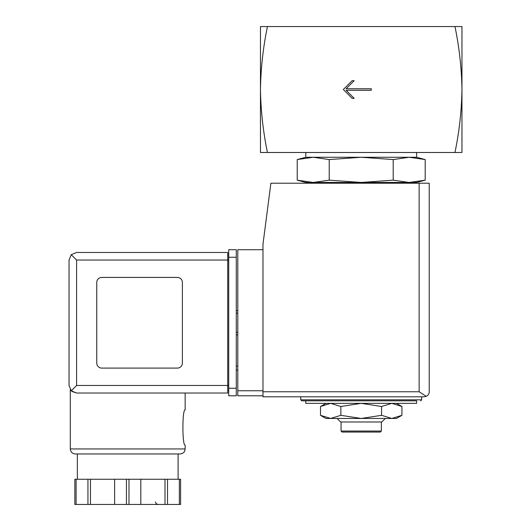 <?xml version="1.0" encoding="UTF-8"?>
<svg xmlns="http://www.w3.org/2000/svg" width="531" height="531" viewBox="0 0 531 531"><rect width="100%" height="100%" fill="white"/><g stroke="black" fill="none" stroke-linecap="round" stroke-linejoin="round"><path stroke-width="0.8" d="M454.967 26.55C459.262 47.166 461.592 68.16 461.957 89.52L461.957 26.55L260.462 26.55L260.462 89.52C260.834 68.167 263.164 47.173 267.451 26.55M267.451 152.483C263.164 131.867 260.834 110.879 260.462 89.52L260.462 152.483L461.957 152.483L461.957 89.52C461.592 110.873 459.262 131.861 454.967 152.483M371.288 90.277L371.288 88.763L346.099 88.763L354.157 80.705L352.146 80.705L343.331 89.52L352.146 98.335L354.157 98.335L346.099 90.277L371.288 90.277M396.471 403.348L401.927 406.5L391.752 403.348L381.57 406.5L361.213 403.348L340.856 406.5L330.674 403.348L320.492 406.5L330.674 403.348M393.205 159.565L361.213 157.269L329.22 159.565L313.224 157.269L305.796 157.269L297.227 159.565L313.224 157.269L297.227 159.565L297.227 180.162L313.224 182.458L329.22 180.162L361.213 182.458L393.205 180.162L409.202 182.458L425.192 180.162L409.202 182.458L416.623 182.458L425.192 180.162L425.192 159.565L409.202 157.269L393.205 159.565L393.205 180.162M297.227 180.162L305.796 182.458L409.202 182.458M321.275 183.215L322.722 182.458M329.22 159.565L329.22 180.162M313.224 157.269L416.623 157.269L416.623 152.483M305.796 157.269L305.796 152.483M305.796 403.348L416.623 403.348L416.623 400.832L305.796 400.832L305.796 403.348M300.765 396.803L300.765 399.823L301.767 400.832L416.623 400.832M325.948 403.348L320.492 406.5L320.492 415.315L330.674 418.461L340.856 415.315L361.213 418.461L381.57 415.315L391.752 418.461L401.927 415.315L391.752 418.461L396.471 418.461L401.927 415.315L401.927 406.5M340.856 406.5L340.856 415.315M381.57 406.5L381.57 415.315M381.358 431.053L341.061 431.053L342.07 432.061L380.355 432.061L381.358 431.053L381.358 421.986M341.061 431.053L341.061 421.986M337.132 418.461L340.656 421.986L381.762 421.986L385.287 418.461M320.492 415.315L325.948 418.461L391.752 418.461M262.984 249.709L237.795 249.709L237.795 395.794L262.984 395.794M424.176 396.803L262.984 396.803L262.984 244.167L270.89 183.215L429.214 183.215L429.214 391.765C429.274 393.697 428.291 395.223 426.267 396.345L424.176 396.803L426.267 396.345C428.291 395.223 429.274 393.697 429.214 391.765M426.267 396.345L419.138 391.765L262.984 391.765M237.795 366.071L236.282 366.071M237.795 370.1L236.282 370.1M236.282 310.662L237.795 310.662M236.282 334.842L237.795 334.842M76.597 260.037L76.597 385.466L71.254 390.809L69.043 385.466L69.043 260.037L71.254 254.694L76.597 260.037L227.719 260.037L227.719 393.02L76.597 393.02L71.897 391.387M70.298 448.941L185.153 448.941L184.708 451.011C184.655 450.945 184.363 453.275 180.115 453.972L75.336 453.972C72.276 453.68 70.596 452 70.298 448.941L70.298 389.641M71.97 391.447L76.597 393.02L227.719 393.02M185.153 393.02L185.153 409.899C182.16 408.863 182.166 446.199 185.153 445.157L185.153 448.941M180.606 479.261L180.606 504.45L180.606 479.261L74.851 479.261L74.851 504.45L74.851 479.261M71.254 390.809L76.597 393.02M69.043 385.466L69.043 260.037M71.254 254.694L76.597 252.477L227.719 252.477L227.719 260.037L228.728 260.037M177.347 368.089A5.038 5.038 0 0 0 182.385 363.051L182.385 282.452A5.038 5.038 0 0 0 177.347 277.414L101.786 277.414A5.038 5.038 0 0 0 96.748 282.452L96.748 363.051A5.038 5.038 0 0 0 101.786 368.089L177.347 368.089M228.728 388.234L228.728 249.709L236.282 249.709L236.282 395.794L228.728 395.794L228.728 388.234L236.282 388.234M227.719 390.504L228.728 390.504L227.719 390.504M227.719 254.999L228.728 254.999M77.353 479.261L77.353 453.972L180.115 453.972M87.947 479.261L87.947 504.45L74.851 504.45M90.449 479.261L90.449 504.45L87.947 504.45M114.63 479.261L114.63 504.45L90.449 504.45M140.821 479.261L140.821 504.45L114.63 504.45M165.002 479.261L165.002 504.45L140.821 504.45M167.511 479.261L167.511 504.45L165.002 504.45M180.606 504.45L167.511 504.45M300.765 399.823L421.66 399.823L420.652 400.832M419.138 391.765L419.138 183.215M237.795 390.756L262.984 390.756M236.282 313.177L237.795 313.177M236.282 332.32L237.795 332.32M76.597 385.466L228.728 385.466M228.728 257.263L236.282 257.263M76.106 479.261L76.106 504.45M126.464 479.261L126.464 504.45M128.987 479.261L128.987 504.45M179.345 479.261L179.345 504.45M401.144 183.215L399.697 182.458M416.623 157.269L425.192 159.565M421.66 399.823L421.66 396.803M178.104 479.261L178.104 453.972M155.43 501.934L156.127 503.667L157.953 504.45"/></g></svg>
